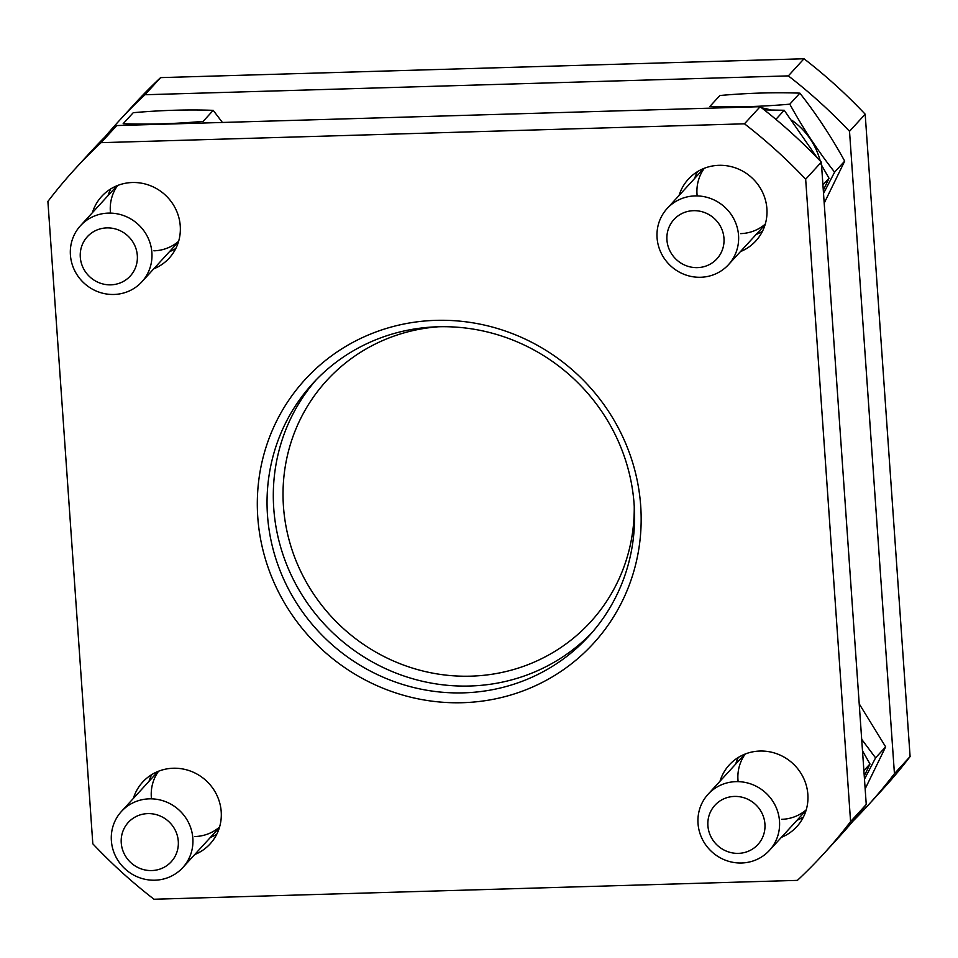 <?xml version="1.0" encoding="UTF-8"?>
<svg xmlns="http://www.w3.org/2000/svg" width="958" height="958" viewBox="0 0 958 958"><rect width="100%" height="100%" fill="white"/><g stroke="black" fill="none" stroke-linecap="round" stroke-linejoin="round"><path stroke-width="1.44" d="M169.422 251.714A45.745 43.924 -137.5 0 0 175.817 248.481M110.721 188.918A45.745 43.924 -137.5 0 0 108.062 195.576M756.078 234.518A45.745 43.924 -137.5 0 0 762.46 231.285M697.376 171.722A45.745 43.924 -137.5 0 0 694.718 178.368M210.377 837.436A45.745 43.924 -137.5 0 0 216.771 834.214M151.675 774.639A45.745 43.924 -137.5 0 0 149.029 781.297M797.032 820.24A45.745 43.924 -137.5 0 0 803.427 817.006M738.331 757.443A45.745 43.924 -137.5 0 0 735.672 764.101M101.093 142.67L744.474 123.81A507.309 487.167 42.5 0 1 805.666 179.23L850.584 821.593A507.309 487.167 42.5 0 1 823.509 853.997L839.172 836.885A507.309 487.167 -137.5 0 0 866.248 804.481L821.329 162.118A507.309 487.167 -137.5 0 0 760.137 106.697L116.756 125.558A507.309 487.167 -137.5 0 0 90.627 151.927L74.963 169.051A507.309 487.167 42.5 0 1 101.093 142.67L116.756 125.558M435.866 320.355A195.444 187.684 42.5 0 1 621.742 602.247A195.444 187.684 42.5 0 1 290.094 611.97A195.444 187.684 42.5 0 1 435.866 320.355M153.759 268.839A45.745 43.924 -137.5 0 0 169.183 258.145A45.745 43.924 -137.5 0 0 165.087 194.857A45.745 43.924 -137.5 0 0 101.692 196.378A45.745 43.924 -137.5 0 0 92.399 212.688M740.414 251.631A45.745 43.924 -137.5 0 0 755.838 240.937A45.745 43.924 -137.5 0 0 751.743 177.661A45.745 43.924 -137.5 0 0 688.347 179.182A45.745 43.924 -137.5 0 0 679.054 195.492M194.713 854.56A45.745 43.924 -137.5 0 0 210.137 843.866A45.745 43.924 -137.5 0 0 206.042 780.578A45.745 43.924 -137.5 0 0 142.646 782.111A45.745 43.924 -137.5 0 0 133.366 798.409M781.369 837.352A45.745 43.924 -137.5 0 0 796.793 826.67A45.745 43.924 -137.5 0 0 792.697 763.382A45.745 43.924 -137.5 0 0 729.301 764.903A45.745 43.924 -137.5 0 0 720.009 781.213M823.509 853.997A507.309 487.167 42.5 0 1 797.379 880.378L153.999 899.239A507.309 487.167 42.5 0 1 92.818 843.806L47.9 201.455A507.309 487.167 42.5 0 1 74.963 169.051M852.931 821.162A507.309 487.167 -137.5 0 0 867.373 806.073A507.309 487.167 -137.5 0 0 894.437 773.669L849.518 131.306A507.309 487.167 -137.5 0 0 788.338 75.886L144.957 94.746A507.309 487.167 -137.5 0 0 118.828 121.115A507.309 487.167 -137.5 0 0 105.069 136.838M867.373 806.073L883.036 788.949A507.309 487.167 -137.5 0 0 910.1 756.545L865.182 114.194A507.309 487.167 -137.5 0 0 804.001 58.761L160.621 77.622A507.309 487.167 -137.5 0 0 134.491 104.003L118.828 121.115M744.474 123.81L760.137 106.697M850.584 821.593L866.248 804.481M805.666 179.23L821.329 162.118M144.957 94.746L160.621 77.622M788.338 75.886L804.001 58.761M849.518 131.306L865.182 114.194M894.437 773.669L910.1 756.545M438.01 326.774A187.121 179.697 42.5 0 1 615.491 435.243A187.121 179.697 42.5 0 1 588.859 636.136A187.121 179.697 42.5 0 1 329.504 642.375A187.121 179.697 42.5 0 1 312.751 383.487A187.121 179.697 42.5 0 1 438.01 326.774M859.206 703.831L885.647 746.857L865.146 788.877M864.475 779.189L875.576 757.862L861.685 739.313M875.576 757.862L885.647 746.857M823.521 193.468L834.61 172.141C818.144 151.232 803.199 128.576 789.787 104.171C761.538 106.649 734.882 107.44 709.818 106.506L719.901 95.501C748.15 93.01 774.806 92.231 799.87 93.154C816.336 114.062 831.281 136.719 844.693 161.124L824.191 203.144M789.787 104.171L799.87 93.154M834.61 172.141L844.693 161.124M820.204 160.932A70.341 67.551 -137.5 0 0 791.751 120.157M770.771 109.954A70.341 67.551 -137.5 0 0 761.658 107.871M749.791 106.997A70.341 67.551 -137.5 0 0 747.408 107.068M213.215 110.35L203.144 121.367C174.883 123.857 148.227 124.636 123.163 123.714L133.246 112.697C161.495 110.206 188.151 109.428 213.215 110.35L222.412 122.456M163.135 124.193A70.341 67.551 -137.5 0 0 160.764 124.265M738.127 781.632A41.577 39.937 42.5 0 1 745.252 754.006M806.241 809.809A41.577 39.937 42.5 0 1 781.548 819.341M862.487 750.809L869.984 763.969L864.26 776.052M869.984 763.969L863.876 770.639M741.612 862.99A41.577 39.937 -137.5 0 0 769.442 850.393A41.577 39.937 -137.5 0 0 765.717 792.853A41.577 39.937 -137.5 0 0 708.094 794.242A41.577 39.937 -137.5 0 0 702.166 838.885A41.577 39.937 -137.5 0 0 741.612 862.99M738.402 853.362A29.111 27.95 -137.5 0 0 760.113 809.929A29.111 27.95 -137.5 0 0 710.728 811.378A29.111 27.95 -137.5 0 0 738.402 853.362M697.173 195.911A41.577 39.937 42.5 0 1 704.298 168.273M765.286 224.076A41.577 39.937 42.5 0 1 740.594 233.62M764.245 109.895L784.207 110.266L775.896 119.355M820.383 163.135L829.029 178.248L823.293 190.331M829.029 178.248L822.922 184.918M784.207 110.266L817.162 157.759M700.657 277.269A41.577 39.937 -137.5 0 0 728.487 264.671A41.577 39.937 -137.5 0 0 724.763 207.132A41.577 39.937 -137.5 0 0 667.127 208.521A41.577 39.937 -137.5 0 0 661.212 253.163A41.577 39.937 -137.5 0 0 700.657 277.269M697.448 267.629A29.111 27.95 -137.5 0 0 719.159 224.196A29.111 27.95 -137.5 0 0 669.762 225.645A29.111 27.95 -137.5 0 0 697.448 267.629M110.517 213.119A41.577 39.937 42.5 0 1 117.642 185.481M178.631 241.284A41.577 39.937 42.5 0 1 153.939 250.816M114.002 294.465A41.577 39.937 -137.5 0 0 141.832 281.868A41.577 39.937 -137.5 0 0 138.108 224.34A41.577 39.937 -137.5 0 0 80.472 225.717A41.577 39.937 -137.5 0 0 74.556 270.372A41.577 39.937 -137.5 0 0 114.002 294.465M110.793 284.837A29.111 27.95 -137.5 0 0 132.503 241.404A29.111 27.95 -137.5 0 0 83.118 242.853A29.111 27.95 -137.5 0 0 110.793 284.837M151.484 798.84A41.577 39.937 42.5 0 1 158.597 771.202M219.586 827.005A41.577 39.937 42.5 0 1 194.905 836.538M154.957 880.198A41.577 39.937 -137.5 0 0 182.786 867.589A41.577 39.937 -137.5 0 0 179.074 810.061A41.577 39.937 -137.5 0 0 121.438 811.45A41.577 39.937 -137.5 0 0 115.511 856.093A41.577 39.937 -137.5 0 0 154.957 880.198M151.759 870.559A29.111 27.95 -137.5 0 0 173.47 827.125A29.111 27.95 -137.5 0 0 124.073 828.574A29.111 27.95 -137.5 0 0 151.759 870.559M591.948 632.675A187.121 179.697 42.5 0 1 335.767 635.537A187.121 179.697 42.5 0 1 315.936 380.11M634.232 505.836A178.811 171.71 42.5 0 1 467.013 676.228A178.811 171.71 42.5 0 1 283.604 508.411A178.811 171.71 42.5 0 1 438.524 326.762M744.725 754.209L708.094 794.242M806.073 810.36L769.442 850.393M703.759 168.488L667.127 208.521M765.119 224.639L728.487 264.671M117.104 185.684L80.472 225.717M178.463 241.835L141.832 281.868M158.07 771.418L121.438 811.45M219.418 827.556L182.786 867.589"/></g></svg>
